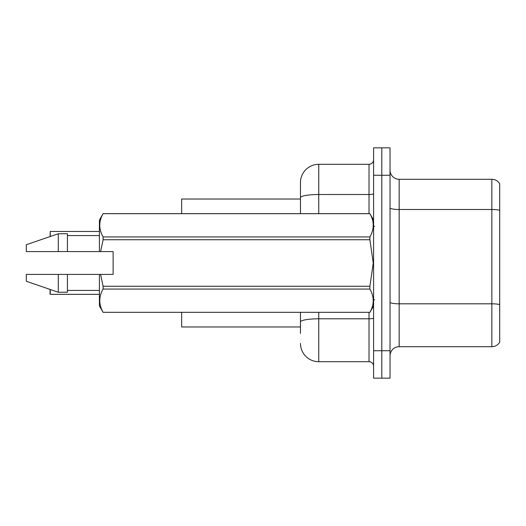 <?xml version="1.0" encoding="UTF-8"?>
<svg xmlns="http://www.w3.org/2000/svg" width="526" height="526" viewBox="0 0 526 526"><rect width="100%" height="100%" fill="white"/><g stroke="black" fill="none" stroke-linecap="round" stroke-linejoin="round"><path stroke-width="0.79" d="M181.661 326.975L300.471 326.975L181.661 326.975L181.661 312.352M300.471 197.684L300.471 182.575A18.279 18.279 0 0 1 318.749 164.296L318.749 194.508A18.279 3.176 180 0 0 300.471 197.684L300.471 213.648L300.471 197.684L300.471 199.025L181.661 199.025L181.661 213.648M499.7 310.156L499.7 339.401M390.029 355.852A9.139 9.139 0 0 1 399.168 346.713L491.843 346.713L491.843 179.287L399.168 179.287A9.139 9.139 0 0 1 390.029 170.148A9.139 9.139 0 0 0 399.168 179.287L399.168 346.713M381.804 350.737L381.804 378.155L390.029 378.155L390.029 350.737L381.804 350.737L381.804 378.155L373.585 378.155L373.585 350.737L381.804 350.737L381.804 175.263L381.804 350.737M373.585 350.737L373.585 147.845L381.804 147.845L381.804 175.263L381.804 147.845L390.029 147.845L390.029 350.737M499.7 183.765A9.139 9.139 0 0 0 491.843 179.287A9.139 9.139 0 0 1 499.7 183.765L499.7 342.235A9.139 9.139 0 0 1 491.843 346.713M300.471 333.372L300.471 312.352M318.749 312.352L318.749 361.704L369.015 361.704L369.015 312.352M318.749 164.296L369.015 164.296A4.57 4.57 0 0 0 373.585 159.726M300.471 325.147L300.471 321.971A18.279 3.176 180 0 1 318.749 318.795L369.015 318.795A4.57 0.796 0 0 0 373.585 318.006M300.471 182.575L300.471 192.628M373.585 366.274A4.57 4.57 0 0 0 369.015 361.704M318.749 361.704A18.279 18.279 0 0 1 300.471 343.425M50.062 236.575L50.246 231.473L99.414 231.473L50.246 231.473L50.246 236.509M100.591 251.579L113.123 251.579L113.123 274.421L100.591 274.421L103.103 286.262L369.89 286.262L373.25 263L369.89 239.738L103.103 239.738L100.591 251.579L99.414 251.579L99.414 220.046L103.103 213.674C98.684 221.4 98.684 229.152 103.103 236.937L369.89 236.937C374.315 229.218 374.315 221.459 369.89 213.674L103.103 213.674M369.89 286.262L369.89 289.063L103.103 289.063C98.684 296.782 98.684 304.541 103.103 312.326L369.89 312.326C374.315 304.6 374.315 296.848 369.89 289.063M100.591 274.421L99.414 274.421L99.414 305.954L103.103 312.352M103.103 286.262L103.103 289.063M99.414 274.421L67.427 274.421L67.427 292.246L58.287 292.246L58.287 274.421L26.3 274.421L26.3 281.279L58.287 292.246M67.427 274.421L58.287 274.421M26.3 274.421L38.385 274.421M373.585 220.046L369.89 213.674M369.89 236.937L369.89 239.738M103.103 312.326L369.89 312.326M103.103 236.937L103.103 239.738M58.287 233.754L58.287 251.579L26.3 251.579L26.3 244.721L58.287 233.754L67.427 233.754L67.427 251.579L99.414 251.579M58.287 251.579L67.427 251.579M50.246 289.491L50.246 294.343L50.062 289.425M50.246 294.343L99.414 294.343M50.062 294.159L50.062 290.687M499.7 210.275A9.139 1.585 180 0 0 491.843 209.493L399.168 209.493A9.139 1.585 0 0 1 390.029 207.908M499.7 304.587A9.139 1.585 180 0 0 491.843 303.811L399.168 303.811A9.139 1.585 -0 0 1 390.029 302.22M390.029 175.263L373.585 175.263M318.749 213.648L318.749 194.508L369.015 194.508L369.015 164.296M369.015 213.648L369.015 194.508A4.57 0.796 0 0 0 373.585 193.713M374.499 226.443L373.585 225.529M373.585 305.954L369.89 312.352M67.427 290.418L99.414 290.418M103.103 213.648L369.89 213.648M67.427 235.582L99.414 235.582M374.499 299.557L373.585 300.471"/></g></svg>
